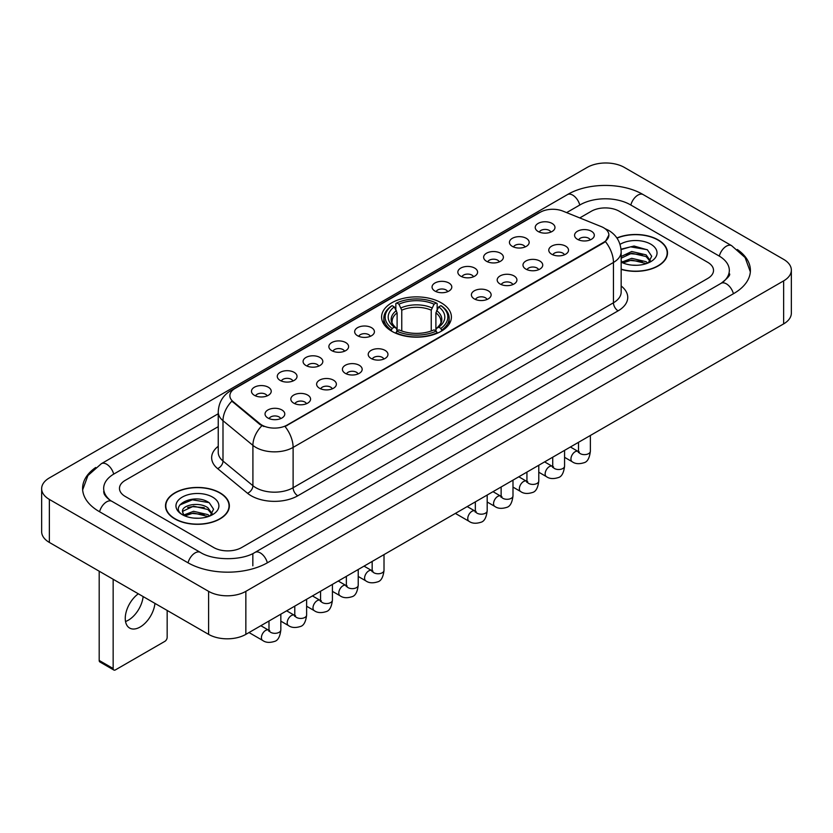 <?xml version="1.0" encoding="UTF-8"?>
<svg xmlns="http://www.w3.org/2000/svg" width="833" height="833" viewBox="0 0 833 833"><rect width="100%" height="100%" fill="white"/><g stroke="black" fill="none" stroke-linecap="round" stroke-linejoin="round"><path stroke-width="1.25" d="M441.178 302.785A34.903 20.148 0 0 0 403.141 298.412A34.903 20.148 0 0 0 381.597 317.029A34.903 20.148 0 0 0 391.822 331.274A34.903 20.148 0 0 0 429.859 335.647A34.903 20.148 0 0 0 451.403 317.029A34.903 20.148 0 0 0 441.178 302.785M512.326 246.381A9.881 5.706 180 0 1 510.358 244.767A9.881 5.706 180 0 1 513.638 237.686A9.881 5.706 180 0 1 526.289 238.321A9.881 5.706 180 0 1 528.247 244.767A9.881 5.706 180 0 1 512.326 246.381M525.092 246.974A5.925 3.426 0 0 0 523.499 245.308A5.925 3.426 0 0 0 517.657 244.444A5.925 3.426 0 0 0 513.524 246.974M486.524 261.281A9.881 5.706 180 0 1 484.567 259.667A9.881 5.706 180 0 1 487.836 252.576A9.881 5.706 180 0 1 500.498 253.211A9.881 5.706 180 0 1 502.455 259.667A9.881 5.706 180 0 1 486.524 261.281M499.29 261.864A5.925 3.426 0 0 0 497.707 260.198A5.925 3.426 0 0 0 491.866 259.334A5.925 3.426 0 0 0 487.732 261.864M460.732 276.171A9.881 5.706 180 0 1 458.775 274.557A9.881 5.706 180 0 1 462.044 267.466A9.881 5.706 180 0 1 474.706 268.101A9.881 5.706 180 0 1 476.663 274.557A9.881 5.706 180 0 1 460.732 276.171M473.498 276.764A5.925 3.426 0 0 0 471.905 275.098A5.925 3.426 0 0 0 466.074 274.224A5.925 3.426 0 0 0 461.94 276.764M434.941 291.061A9.881 5.706 180 0 1 432.983 289.447A9.881 5.706 180 0 1 436.253 282.366A9.881 5.706 180 0 1 448.904 283.001A9.881 5.706 180 0 1 450.872 289.447A9.881 5.706 180 0 1 434.941 291.061M447.706 291.654A5.925 3.426 0 0 0 446.113 289.988A5.925 3.426 0 0 0 440.272 289.124A5.925 3.426 0 0 0 436.138 291.654M357.555 335.741A9.881 5.706 180 0 1 355.597 334.127A9.881 5.706 180 0 1 358.867 327.036A9.881 5.706 180 0 1 371.518 327.671A9.881 5.706 180 0 1 373.486 334.127A9.881 5.706 180 0 1 357.555 335.741M370.321 336.334A5.925 3.426 0 0 0 368.727 334.668A5.925 3.426 0 0 0 362.886 333.794A5.925 3.426 0 0 0 358.752 336.334M331.763 350.631A9.881 5.706 180 0 1 329.795 349.017A9.881 5.706 180 0 1 333.075 341.936A9.881 5.706 180 0 1 345.726 342.571A9.881 5.706 180 0 1 347.684 349.017A9.881 5.706 180 0 1 331.763 350.631M344.529 351.224A5.925 3.426 0 0 0 342.936 349.558A5.925 3.426 0 0 0 337.094 348.694A5.925 3.426 0 0 0 332.961 351.224M305.961 365.52A9.881 5.706 180 0 1 304.003 363.906A9.881 5.706 180 0 1 307.273 356.826A9.881 5.706 180 0 1 319.934 357.461A9.881 5.706 180 0 1 321.892 363.906A9.881 5.706 180 0 1 305.961 365.52M318.727 366.114A5.925 3.426 0 0 0 317.134 364.448A5.925 3.426 0 0 0 311.303 363.584A5.925 3.426 0 0 0 307.169 366.114M280.169 380.421A9.881 5.706 180 0 1 278.212 378.807A9.881 5.706 180 0 1 281.481 371.716A9.881 5.706 180 0 1 294.132 372.351A9.881 5.706 180 0 1 296.1 378.807A9.881 5.706 180 0 1 280.169 380.421M292.935 381.004A5.925 3.426 0 0 0 291.342 379.338A5.925 3.426 0 0 0 285.5 378.474A5.925 3.426 0 0 0 281.367 381.004M254.377 395.311A9.881 5.706 180 0 1 252.409 393.697A9.881 5.706 180 0 1 255.689 386.606A9.881 5.706 180 0 1 268.341 387.241A9.881 5.706 180 0 1 270.298 393.697A9.881 5.706 180 0 1 254.377 395.311M267.143 395.904A5.925 3.426 0 0 0 265.55 394.238A5.925 3.426 0 0 0 259.709 393.363A5.925 3.426 0 0 0 255.575 395.904M538.118 231.491A9.881 5.706 180 0 1 536.16 229.877A9.881 5.706 180 0 1 539.43 222.786A9.881 5.706 180 0 1 552.081 223.431A9.881 5.706 180 0 1 554.049 229.877A9.881 5.706 180 0 1 538.118 231.491M550.884 232.084A5.925 3.426 0 0 0 549.291 230.418A5.925 3.426 0 0 0 543.449 229.554A5.925 3.426 0 0 0 539.326 232.084M551.665 254.211A9.881 5.706 180 0 1 549.707 252.597A9.881 5.706 180 0 1 552.977 245.506A9.881 5.706 180 0 1 565.638 246.141A9.881 5.706 180 0 1 567.596 252.597A9.881 5.706 180 0 1 551.665 254.211M564.43 254.794A5.925 3.426 0 0 0 562.837 253.128A5.925 3.426 0 0 0 557.006 252.264A5.925 3.426 0 0 0 552.873 254.794M525.873 269.101A9.881 5.706 180 0 1 523.915 267.487A9.881 5.706 180 0 1 527.185 260.396A9.881 5.706 180 0 1 539.836 261.031A9.881 5.706 180 0 1 541.804 267.487A9.881 5.706 180 0 1 525.873 269.101M538.639 269.694A5.925 3.426 0 0 0 537.046 268.028A5.925 3.426 0 0 0 531.204 267.154A5.925 3.426 0 0 0 527.07 269.694M500.081 283.991A9.881 5.706 180 0 1 498.113 282.377A9.881 5.706 180 0 1 501.393 275.296A9.881 5.706 180 0 1 514.044 275.931A9.881 5.706 180 0 1 516.002 282.377A9.881 5.706 180 0 1 500.081 283.991M512.847 284.584A5.925 3.426 0 0 0 511.254 282.918A5.925 3.426 0 0 0 505.412 282.054A5.925 3.426 0 0 0 501.279 284.584M474.279 298.88A9.881 5.706 180 0 1 472.321 297.266A9.881 5.706 180 0 1 475.591 290.186A9.881 5.706 180 0 1 488.253 290.821A9.881 5.706 180 0 1 490.21 297.266A9.881 5.706 180 0 1 474.279 298.88M487.045 299.474A5.925 3.426 0 0 0 485.462 297.808A5.925 3.426 0 0 0 479.621 296.944A5.925 3.426 0 0 0 475.487 299.474M371.101 358.45A9.881 5.706 180 0 1 369.144 356.847A9.881 5.706 180 0 1 372.413 349.756A9.881 5.706 180 0 1 385.075 350.391A9.881 5.706 180 0 1 387.033 356.847A9.881 5.706 180 0 1 371.101 358.45M383.867 359.044A5.925 3.426 0 0 0 382.274 357.378A5.925 3.426 0 0 0 376.443 356.514A5.925 3.426 0 0 0 372.309 359.044M345.31 373.351A9.881 5.706 180 0 1 343.352 371.737A9.881 5.706 180 0 1 346.622 364.646A9.881 5.706 180 0 1 359.273 365.281A9.881 5.706 180 0 1 361.241 371.737A9.881 5.706 180 0 1 345.31 373.351M358.075 373.934A5.925 3.426 0 0 0 356.482 372.268A5.925 3.426 0 0 0 350.641 371.403A5.925 3.426 0 0 0 346.507 373.934M319.518 388.24A9.881 5.706 180 0 1 317.55 386.627A9.881 5.706 180 0 1 320.82 379.536A9.881 5.706 180 0 1 333.481 380.171A9.881 5.706 180 0 1 335.439 386.627A9.881 5.706 180 0 1 319.518 388.24M332.273 388.834A5.925 3.426 0 0 0 330.691 387.168A5.925 3.426 0 0 0 324.849 386.293A5.925 3.426 0 0 0 320.715 388.834M293.716 403.13A9.881 5.706 180 0 1 291.758 401.516A9.881 5.706 180 0 1 295.028 394.436A9.881 5.706 180 0 1 307.689 395.071A9.881 5.706 180 0 1 309.647 401.516A9.881 5.706 180 0 1 293.716 403.13M306.482 403.724A5.925 3.426 0 0 0 304.888 402.058A5.925 3.426 0 0 0 299.057 401.194A5.925 3.426 0 0 0 294.924 403.724M267.924 418.02A9.881 5.706 180 0 1 265.966 416.417A9.881 5.706 180 0 1 269.236 409.326A9.881 5.706 180 0 1 281.887 409.961A9.881 5.706 180 0 1 283.855 416.417A9.881 5.706 180 0 1 267.924 418.02M280.69 418.614A5.925 3.426 0 0 0 279.097 416.948A5.925 3.426 0 0 0 273.255 416.084A5.925 3.426 0 0 0 269.121 418.614M577.467 239.31A9.881 5.706 180 0 1 575.499 237.697A9.881 5.706 180 0 1 578.779 230.616A9.881 5.706 180 0 1 591.43 231.251A9.881 5.706 180 0 1 593.388 237.697A9.881 5.706 180 0 1 577.467 239.31M590.233 239.904A5.925 3.426 0 0 0 588.639 238.238A5.925 3.426 0 0 0 582.798 237.374A5.925 3.426 0 0 0 578.664 239.904M601.301 226.628A17.774 10.267 180 0 1 603.675 227.784A17.774 10.267 180 0 1 608.881 235.041A17.774 10.267 180 0 1 603.675 242.299L287.062 425.09A17.774 10.267 180 0 1 259.927 423.726L233.084 401.589A17.774 10.267 180 0 1 229.866 395.706A17.774 10.267 180 0 1 235.073 388.438L540.19 212.28A17.774 10.267 180 0 1 562.962 211.134L601.301 226.628M621.168 269.371A31.935 18.441 0 0 0 667.504 252.92A31.935 18.441 0 0 0 658.153 239.883A31.935 18.441 0 0 0 616.889 237.967M220.016 492.834A31.935 18.441 0 0 0 185.207 488.846A31.935 18.441 0 0 0 165.496 505.881A31.935 18.441 0 0 0 174.847 518.917A31.935 18.441 0 0 0 209.656 522.905A31.935 18.441 0 0 0 229.367 505.881A31.935 18.441 0 0 0 220.016 492.834M608.881 235.041L605.404 241.58L603.675 242.83L285.063 426.527A23.043 13.307 60 0 1 293.112 447.404A26.344 15.202 180 0 1 255.866 447.404A26.344 15.202 180 0 1 252.909 445.374L222.994 420.707A26.344 15.202 180 0 1 218.236 411.991L218.236 452.309A26.344 15.202 0 0 0 222.994 461.034L252.909 485.701A26.344 15.202 0 0 0 255.866 487.732A26.344 15.202 0 0 0 293.112 487.732L613.452 302.785A26.344 15.202 0 0 0 621.168 292.029L621.168 251.712A26.344 15.202 180 0 1 613.452 262.457A23.043 13.307 -120 0 0 605.404 241.58M263.915 426.527L259.927 424.507L231.886 401.152A23.043 15.411 129.5 0 0 222.994 420.707L222.994 461.034A6.581 4.404 -50.5 0 1 217.6 468.594A32.924 19.013 180 0 1 218.236 446.28M213.727 547.541A19.753 11.402 0 0 0 241.664 547.541L707.738 278.451A19.753 11.402 0 0 0 713.527 270.392A19.753 11.402 0 0 0 707.738 262.322L619.273 211.249A19.753 11.402 0 0 0 591.336 211.249L579.768 217.923L591.336 211.249A19.753 11.402 0 0 1 619.273 211.249L707.738 262.322A19.753 11.402 0 0 1 713.527 270.392A19.753 11.402 0 0 1 707.738 278.451L241.664 547.541A19.753 11.402 0 0 1 213.727 547.541L125.262 496.468L213.727 547.541M218.236 426.663L125.262 480.339A19.753 11.402 0 0 0 119.473 488.398A19.753 11.402 0 0 0 125.262 496.468A19.753 11.402 0 0 1 119.473 488.398A19.753 11.402 0 0 1 125.262 480.339L218.236 426.663M621.168 269.163A31.602 18.253 0 0 0 667.181 252.92A31.602 18.253 0 0 0 657.924 240.019A31.602 18.253 0 0 0 617.014 238.144M631.997 265.133L636.964 265.29M622.136 261.989L631.716 258.334L646.096 261.697L647.835 263.093M623.022 262.905L631.716 260.042L646.408 263.613M621.168 260.458A14.879 8.59 0 0 0 623.146 263.02M621.168 256.491L631.716 251.504L646.096 254.867L650.365 260.771M621.168 258.199L631.716 253.211L646.096 256.574L650.032 261.218M621.168 262.103A21.471 12.391 0 0 0 650.75 261.677A21.471 12.391 0 0 0 650.75 244.152A21.471 12.391 0 0 0 620.023 244.371M648.345 262.874L651.708 256.272L647.449 249.869L634.069 246.027L621.033 249.182M622.282 262.655L621.168 261.468M621.074 249.588L630.55 246.849L647.158 249.671M625.812 254.534L630.55 253.68L642.41 254.69M625.812 261.364L630.55 260.5L642.41 261.52M175.076 518.782A31.602 18.253 0 0 0 209.52 522.739A31.602 18.253 0 0 0 229.033 505.881A31.602 18.253 0 0 0 219.777 492.969A31.602 18.253 0 0 0 185.332 489.013A31.602 18.253 0 0 0 165.819 505.881A31.602 18.253 0 0 0 175.076 518.782M193.86 518.095L198.827 518.241M183.989 514.95L193.579 511.295L207.948 514.648L209.687 516.043M184.874 515.866L193.579 513.003L208.26 516.575M184.145 515.606L182.604 512.003A14.879 8.59 0 0 0 185.009 515.981M212.228 513.732L207.948 507.828C199.014 501.164 180.636 505.277 182.604 512.003L182.552 511.347M182.646 512.212L183.052 511.108L193.579 506.172L207.948 509.536L211.894 514.169M210.197 515.835L213.56 509.234L209.312 502.83C194.245 492.001 167.485 506.266 182.937 515.013L183.708 515.481M212.613 497.114A21.471 12.391 0 0 0 182.25 497.114A21.471 12.391 0 0 0 182.25 514.638A21.471 12.391 0 0 0 212.613 514.638A21.471 12.391 0 0 0 212.613 497.114M179.803 504.975L192.402 499.8L209.021 502.632M187.675 507.495L192.402 506.631L204.262 507.651M187.675 514.315L192.402 513.461L204.262 514.482M391.198 330.909L392.135 328.41A31.342 18.097 0 0 1 392.135 305.649L394.29 306.898A28.312 16.348 0 0 0 394.29 327.171L396.414 328.379L397.102 330.92M397.102 329.878L397.102 312.854L394.29 306.898M395.852 309.595L395.852 303.493L396.789 302.962A31.342 18.097 0 0 1 436.211 302.962L434.055 304.201A28.312 16.348 0 0 0 398.945 304.201L401.756 310.168L401.756 330.982M431.244 330.982L431.244 310.168L434.055 304.201M395.852 332.711A32.664 18.857 0 0 0 437.148 332.711L436.211 331.097A31.342 18.097 0 0 1 396.789 331.097L395.852 333.273M437.148 333.273L437.148 332.711M392.135 305.649L391.198 306.18A32.664 18.857 0 0 0 383.836 318.102A32.664 18.857 0 0 0 391.198 330.024M436.211 302.962L437.148 303.493L437.148 309.595M396.789 331.097L398.945 329.858A28.312 16.348 0 0 0 434.055 329.858L436.211 331.097M394.29 327.171L392.135 328.41M398.945 304.201L396.789 302.962M396.414 310.563A25.323 14.619 0 0 0 396.414 328.379L396.529 328.452C392.937 324.974 391.468 322.61 392.135 321.371A24.365 14.067 0 0 1 397.102 312.854M441.802 330.024A32.664 18.857 0 0 0 449.164 318.102A32.664 18.857 0 0 0 441.802 306.18L440.865 305.649A31.342 18.097 0 0 1 440.865 328.41L441.802 330.909M440.865 328.41L438.71 327.171A28.312 16.348 0 0 0 438.71 306.898L440.865 305.649M438.71 306.898L435.898 312.854L435.898 329.878L436.586 328.379L438.71 327.171M435.898 312.854A24.365 14.067 0 0 1 440.865 321.371C441.532 322.621 440.063 324.985 436.471 328.452L436.586 328.379A25.323 14.619 0 0 0 436.586 310.563M435.898 330.92L435.898 329.878M143.13 596.574A21.075 12.162 -60 0 1 128.344 620.189A21.075 12.162 -60 0 1 125.523 621.501M138.32 593.794A21.075 12.162 120 0 0 126.064 612.349A21.075 12.162 120 0 0 129.625 628.051A21.075 12.162 120 0 0 140.163 627.01A21.075 12.162 120 0 0 154.948 603.394M113.153 668.514A3.29 1.905 120 0 0 113.84 670.024L99.866 661.954A3.29 1.905 -60 0 1 99.189 660.454L113.153 668.514L113.153 579.268M99.189 571.199L99.189 660.454M113.84 670.024A3.29 1.905 120 0 0 115.485 669.857L164.84 641.368A3.29 1.905 120 0 0 167.162 637.328L167.162 610.443M722.763 282.283A35.559 20.533 0 0 0 729.333 270.392A35.559 20.533 0 0 0 718.91 255.877L630.446 204.803A35.559 20.533 0 0 0 580.164 204.803L566.627 212.613M218.236 413.751L114.09 473.883A35.559 20.533 0 0 0 103.667 488.398A35.559 20.533 0 0 0 110.237 500.289M208.604 591.357A26.344 15.202 0 0 0 245.85 591.357L783.634 280.877A26.344 15.202 0 0 0 791.35 270.121A26.344 15.202 0 0 0 783.634 259.365L624.396 167.433A26.344 15.202 0 0 0 587.15 167.433L49.366 477.923A26.344 15.202 0 0 0 41.65 488.669A26.344 15.202 0 0 0 49.366 499.425L208.604 591.357L208.604 634.371A26.344 15.202 0 0 0 245.85 634.371L783.634 323.891A26.344 15.202 0 0 0 791.35 313.135L791.35 270.121M41.65 488.669L41.65 531.683A26.344 15.202 0 0 0 49.366 542.439L208.604 634.371M95.691 467.49A56.634 32.695 0 0 0 82.602 488.398A56.634 32.695 0 0 0 99.189 511.524L187.654 562.598A56.634 32.695 0 0 0 267.737 562.598L733.811 293.508A56.634 32.695 0 0 0 750.398 270.392A56.634 32.695 0 0 0 737.309 249.483M233.084 401.589L233.084 402.37M259.927 423.726L259.927 424.507M287.062 425.09L287.062 425.621M603.675 242.299L603.675 242.83M297.766 495.791A6.581 3.801 60 0 1 293.112 487.732L293.112 447.404L613.452 262.457L613.452 302.785A6.581 3.801 60 0 0 618.107 310.844L297.766 495.791A32.924 19.013 180 0 1 251.212 495.791A32.924 19.013 180 0 1 247.516 493.261L217.6 468.594M621.168 251.712C620.72 242.236 616.555 235.135 608.684 230.408L605.352 228.783A23.043 10.798 112 0 0 605.05 228.669M233.115 389.792A23.043 13.307 -120 0 0 230.72 390.687C222.848 395.415 218.683 402.516 218.236 411.991M230.72 390.687L538.253 213.133A23.043 13.307 60 0 1 540.003 212.394M261.895 425.725A23.043 15.411 129.5 0 0 252.909 445.374L252.909 485.701A6.581 4.404 -50.5 0 1 247.516 493.261M621.168 286A32.924 19.013 180 0 1 618.107 310.844M431.244 310.168A24.365 14.067 0 0 0 401.756 310.168M431.931 307.877A25.323 14.619 0 0 0 401.069 307.877M590.368 435.461L590.368 451.205A5.925 3.426 180 0 1 588.369 453.766A5.925 3.426 180 0 1 580.257 453.621A5.925 3.426 180 0 1 578.519 451.205L578.331 452.475L578.862 452.038M590.368 451.205C589.556 458.077 587.432 461.93 583.975 462.731C579.081 464.252 575.145 463.908 572.167 461.711A5.925 3.426 -60 0 1 571.261 456.963A5.925 3.426 -60 0 1 575.134 451.736A5.925 3.426 -60 0 1 575.395 451.601A5.925 3.426 -60 0 1 578.102 451.444L579.299 451.923M564.576 450.361L564.576 466.095A5.925 3.426 180 0 1 562.567 468.656A5.925 3.426 180 0 1 554.466 468.51A5.925 3.426 180 0 1 552.727 466.095L552.539 467.375L553.06 466.938M564.576 466.095C563.764 472.977 561.629 476.82 558.183 477.621C553.289 479.142 549.353 478.798 546.375 476.601A5.925 3.426 -60 0 1 545.469 471.853A5.925 3.426 -60 0 1 549.343 466.626A5.925 3.426 -60 0 1 549.603 466.49A5.925 3.426 -60 0 1 552.3 466.334L553.508 466.813M538.784 465.251L538.784 480.985A5.925 3.426 180 0 1 536.775 483.556A5.925 3.426 180 0 1 528.663 483.4A5.925 3.426 180 0 1 526.935 480.985L526.737 482.265L527.268 481.828M538.784 480.985C537.972 487.867 535.838 491.709 532.391 492.522C527.497 494.031 523.561 493.688 520.583 491.491A5.925 3.426 -60 0 1 519.677 486.743A5.925 3.426 -60 0 1 523.541 481.526A5.925 3.426 -60 0 1 523.811 481.38A5.925 3.426 -60 0 1 526.508 481.235L527.716 481.703M512.993 480.141L512.993 495.874A5.925 3.426 180 0 1 510.983 498.446A5.925 3.426 180 0 1 502.872 498.301A5.925 3.426 180 0 1 501.133 495.874L500.945 497.155L501.476 496.718M512.993 495.874C512.18 502.757 510.046 506.599 506.599 507.412C501.695 508.921 497.759 508.588 494.781 506.391A5.925 3.426 -60 0 1 493.875 501.643A5.925 3.426 -60 0 1 497.749 496.416A5.925 3.426 -60 0 1 498.009 496.27A5.925 3.426 -60 0 1 500.716 496.124L501.914 496.593M487.19 495.031L487.19 510.775A5.925 3.426 180 0 1 485.181 513.336A5.925 3.426 180 0 1 477.08 513.19A5.925 3.426 180 0 1 475.341 510.775L475.154 512.056L475.685 511.608M487.19 510.775C486.378 517.657 484.254 521.5 480.797 522.301C475.903 523.822 471.967 523.478 468.989 521.281A5.925 3.426 -60 0 1 468.084 516.533A5.925 3.426 -60 0 1 471.957 511.306A5.925 3.426 -60 0 1 472.217 511.17A5.925 3.426 -60 0 1 474.914 511.014L476.122 511.493M384.013 554.601L384.013 570.345A5.925 3.426 180 0 1 382.003 572.906A5.925 3.426 180 0 1 373.892 572.76A5.925 3.426 180 0 1 372.164 570.345L371.966 571.625L372.497 571.178M384.013 570.345C383.201 577.227 381.066 581.07 377.62 581.871C372.726 583.392 368.79 583.048 365.812 580.851A5.925 3.426 -60 0 1 364.906 576.103A5.925 3.426 -60 0 1 368.78 570.876A5.925 3.426 -60 0 1 369.04 570.74A5.925 3.426 -60 0 1 371.737 570.584L372.945 571.063M358.221 569.501L358.221 585.235A5.925 3.426 180 0 1 356.212 587.796A5.925 3.426 180 0 1 348.1 587.65A5.925 3.426 180 0 1 346.361 585.235L346.174 586.515L346.705 586.078M358.221 585.235C357.409 592.117 355.274 595.959 351.828 596.761C346.934 598.281 342.998 597.938 340.02 595.741A5.925 3.426 -60 0 1 339.104 590.993A5.925 3.426 -60 0 1 342.977 585.776A5.925 3.426 -60 0 1 343.248 585.63A5.925 3.426 -60 0 1 345.945 585.474L347.142 585.953M332.419 584.391L332.419 600.124A5.925 3.426 180 0 1 330.42 602.696A5.925 3.426 180 0 1 322.309 602.551A5.925 3.426 180 0 1 320.57 600.124L320.382 601.405L320.913 600.968M332.419 600.124C331.607 607.007 329.483 610.849 326.026 611.661C321.132 613.171 317.196 612.828 314.218 610.631A5.925 3.426 -60 0 1 313.312 605.883A5.925 3.426 -60 0 1 317.186 600.666A5.925 3.426 -60 0 1 317.446 600.52A5.925 3.426 -60 0 1 320.153 600.374L321.351 600.843M306.627 599.281L306.627 615.014A5.925 3.426 180 0 1 304.618 617.586A5.925 3.426 180 0 1 296.517 617.44A5.925 3.426 180 0 1 294.778 615.014L294.59 616.295L295.111 615.858M306.627 615.014C305.815 621.897 303.681 625.739 300.234 626.551C295.34 628.061 291.404 627.728 288.426 625.531A5.925 3.426 -60 0 1 287.52 620.783A5.925 3.426 -60 0 1 291.394 615.556A5.925 3.426 -60 0 1 291.654 615.41A5.925 3.426 -60 0 1 294.351 615.264L295.559 615.743M280.836 614.181L280.836 629.915A5.925 3.426 180 0 1 278.826 632.476A5.925 3.426 180 0 1 270.715 632.33A5.925 3.426 180 0 1 268.986 629.915L268.788 631.195L269.319 630.748M280.836 629.915C280.023 636.797 277.889 640.639 274.442 641.441C269.548 642.961 265.612 642.618 262.634 640.421A5.925 3.426 -60 0 1 261.729 635.673A5.925 3.426 -60 0 1 265.592 630.446A5.925 3.426 -60 0 1 265.862 630.31A5.925 3.426 -60 0 1 268.559 630.154L269.757 630.633M267.341 562.827A10.537 6.081 -120 0 0 260.292 552.914A10.537 6.081 -120 0 0 255.023 552.394C242.059 560.776 213.321 560.776 200.368 552.394L111.903 501.32C110.851 500.935 105.718 497.436 104.104 493.73L103.667 491.626M188.05 562.827A10.537 6.081 -60 0 1 195.099 552.914A10.537 6.081 -60 0 1 200.368 552.394M99.585 511.754A10.537 6.081 -60 0 1 106.634 501.841A10.537 6.081 -60 0 1 111.903 501.32M82.654 489.887L87.902 475.56L101.366 463.689A10.537 6.081 60 0 1 106.634 464.21A10.537 6.081 60 0 1 113.694 474.123M101.366 463.689L567.45 194.599A10.537 6.081 60 0 1 572.708 195.12A10.537 6.081 60 0 1 579.768 205.033M567.45 194.599C587.994 182.375 622.615 182.375 643.17 194.599A10.537 6.081 120 0 0 637.901 195.12A10.537 6.081 120 0 0 630.841 205.033M750.346 271.87L745.098 257.543L731.634 245.673A10.537 6.081 120 0 0 726.366 246.193A10.537 6.081 120 0 0 719.306 256.106M733.415 293.737A10.537 6.081 -120 0 0 726.366 283.834A10.537 6.081 -120 0 0 721.097 283.314L255.023 552.394M245.85 634.371L245.85 591.357M49.366 542.439L49.366 499.425M783.634 323.891L783.634 280.877M252.836 565.826L252.836 553.997M538.253 213.133L542.481 211.166M667.181 255.554L667.181 252.92M229.033 508.515L229.033 505.881M165.819 508.515L165.819 505.881M383.836 324.131L383.836 318.102M449.164 324.131L449.164 318.102M572.167 461.711L564.576 457.327M578.519 442.313L578.519 451.205M578.102 451.444L570.397 446.998M546.375 476.601L538.784 472.217M552.727 457.202L552.727 466.095M552.3 466.334L544.605 461.888M520.583 491.491L512.993 487.107M526.935 472.092L526.935 480.985M526.508 481.235L518.803 476.788M494.781 506.391L487.19 502.007M501.133 486.982L501.133 495.874M500.716 496.124L493.011 491.678M468.989 521.281L455.359 513.409M475.341 501.882L475.341 510.775M474.914 511.014L467.219 506.568M365.812 580.851L358.221 576.467M372.164 561.452L372.164 570.345M371.737 570.584L364.042 566.138M340.02 595.741L332.419 591.357M346.361 576.342L346.361 585.235M345.945 585.474L338.24 581.028M314.218 610.631L306.627 606.247M320.57 591.232L320.57 600.124M320.153 600.374L312.448 595.928M288.426 625.531L280.836 621.147M294.778 606.122L294.778 615.014M294.351 615.264L286.656 610.818M262.634 640.421L249.005 632.549M268.986 621.022L268.986 629.915M268.559 630.154L260.854 625.708M729.333 273.62C730.801 274.682 728.052 277.91 721.097 283.314M643.17 194.599L731.634 245.673"/></g></svg>
